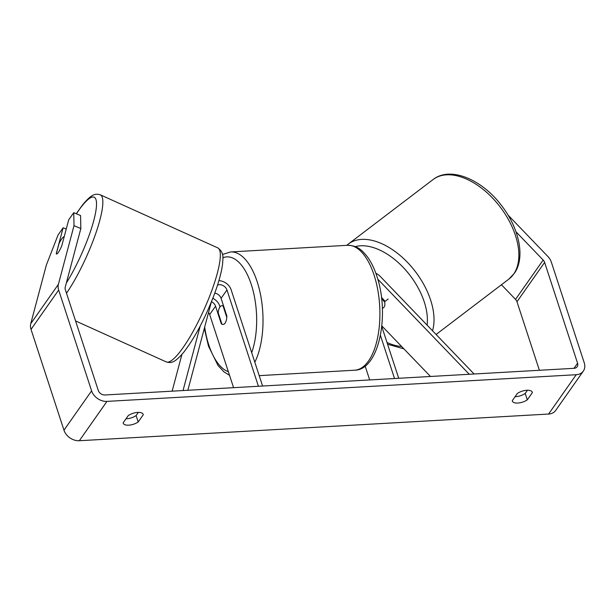 <?xml version="1.0" encoding="UTF-8"?>
<svg xmlns="http://www.w3.org/2000/svg" width="615" height="615" viewBox="0 0 615 615"><rect width="100%" height="100%" fill="white"/><g stroke="black" fill="none" stroke-linecap="round" stroke-linejoin="round"><path stroke-width="0.92" d="M382.353 308.376A9.41 5.827 -126.7 0 0 383.306 307.861A9.41 5.827 -126.7 0 0 384.129 307.016A9.41 5.527 -127.3 0 0 384.529 301.788L388.165 299.021M474.096 373.997L380.185 276.358A11.293 8.687 35.1 0 0 375.85 273.268M469.276 374.266L377.756 279.125M365.141 366.048L369.677 379.932M381.761 326.457L398.704 378.279M380.431 335.383L394.53 378.517M384.706 301.658A9.41 5.827 -126.7 0 0 384.314 300.404L381.469 297.452M430.477 376.472L381.823 325.896M382.353 308.338A9.41 5.527 -127.3 0 0 383.345 307.831M381.631 298.775L384.529 301.788M80.834 228.549L74.008 225.674L73.746 212.675L80.58 215.55L80.834 228.549L65.221 287.22A5.643 4.343 35.1 0 0 65.336 289.665L98.285 390.471A5.643 4.343 35.1 0 0 104.865 394.991L574.133 368.308A5.643 4.343 35.1 0 0 577.178 366.748A5.643 4.343 35.1 0 0 577.57 363.219L544.621 262.405A5.643 4.343 35.1 0 0 543.16 260.045L515.97 231.77M125.998 418.792A9.41 4.19 161.9 0 0 126.636 418.769A9.41 4.19 161.9 0 0 136.1 415.571L138.344 412.373M527.455 390.241L525.202 393.446A9.41 4.19 -18.1 0 1 515.739 396.644A9.41 4.19 -18.1 0 1 515.101 396.667M527.293 399.85A9.41 4.19 -18.1 0 1 517.83 403.048A9.41 4.19 -18.1 0 1 512.349 401.057A9.41 4.19 -18.1 0 1 512.264 400.703L517.353 393.469A9.41 4.19 -18.1 0 1 526.455 390.294A9.41 4.19 -18.1 0 1 532.306 392.262A9.41 4.19 -18.1 0 1 532.382 392.608L527.293 399.85L525.202 393.446M128.727 425.18A9.41 4.19 161.9 0 0 138.191 421.975L143.28 414.741A9.41 4.19 161.9 0 0 143.195 414.387A9.41 4.19 161.9 0 0 137.353 412.419A9.41 4.19 161.9 0 0 128.251 415.594L123.161 422.828A9.41 4.19 161.9 0 0 123.238 423.182A9.41 4.19 161.9 0 0 128.727 425.18M136.1 415.571L138.191 421.975M74.008 225.674L58.394 284.345A13.169 10.132 35.1 0 0 58.656 290.042L91.604 390.856A13.169 10.132 35.1 0 0 106.964 401.395L576.224 374.712A13.169 10.132 35.1 0 0 583.335 371.076A13.169 10.132 35.1 0 0 584.25 362.835L551.301 262.028A13.169 10.132 35.1 0 0 547.904 256.509L507.99 215.019M66.236 229.064L63.145 227.765L58.071 234.984L46.363 265.011L30.75 323.682A13.169 10.132 35.1 0 0 31.019 329.379L63.968 430.185A13.169 10.132 35.1 0 0 79.32 440.732L548.58 414.049A13.169 10.132 35.1 0 0 555.699 410.413L583.335 371.076M539.386 370.284L516.977 301.742A5.643 4.343 35.1 0 0 515.524 299.374L501.448 284.745M64.168 236.821A9.41 1.93 -65.7 0 0 62.215 238.228A9.41 1.93 -65.7 0 0 59.009 243.609L56.28 253.857A9.41 1.93 -65.7 0 0 56.434 253.972A9.41 1.93 -65.7 0 0 57.18 253.787A9.41 1.637 -67.2 0 0 58.279 252.511A9.41 1.637 -67.2 0 0 61.808 245.716L68.672 219.893L73.746 212.675M63.145 227.765L56.273 253.58A9.41 1.637 -67.2 0 0 56.319 253.726M143.057 414.056L143.28 414.741M532.16 391.932L532.382 392.608M172.138 391.163L181.917 354.425M183.032 390.548L200.206 326.035M220.024 306.87L219.724 305.955A11.293 8.687 35.1 0 0 212.813 298.29M187.852 390.271L211.368 301.919M217.525 285.083A6.588 5.066 -144.9 0 1 226.95 289.965L258.423 386.258M218.886 280.678A11.293 8.687 -144.9 0 1 231.125 289.726L262.597 386.02M208.562 312.466A6.588 5.066 -144.9 0 1 209.677 314.549L233.577 387.673M214.766 293.124A6.588 5.066 -144.9 0 1 221.077 298.329L226.835 315.941A9.41 4.305 86.7 0 1 223.037 324.459A9.41 4.305 86.7 0 1 221.308 323.805L215.55 306.193A6.588 5.066 35.1 0 0 211.46 301.696M221.308 323.805L221.807 323.782M223.053 305.909A9.41 4.305 -93.3 0 0 221.969 305.678A9.41 4.305 -93.3 0 0 218.217 312.797L221.954 324.228A9.41 4.305 -93.3 0 0 223.037 324.459A9.41 4.305 -93.3 0 0 226.789 317.348L223.053 305.909L223.553 305.878M513.832 273.829A62.561 36.739 52.7 0 1 508.889 279.079L514.501 273.121C525.602 257.201 519.014 227.95 501.425 205.41C481.937 179.511 450.48 165.896 433.106 179.519A62.561 36.739 52.7 0 1 496.405 202.304A62.561 36.739 52.7 0 1 513.832 273.829M401.641 346.499A57.856 33.979 52.7 0 1 387.012 342.501M432.53 330.785A62.561 36.739 -127.3 0 0 407.145 262.021A62.561 36.739 -127.3 0 0 348.275 244.086L433.106 179.519M355.262 246.63A57.856 33.979 52.7 0 1 404.509 268.801A57.856 33.979 52.7 0 1 427.087 325.127M106.964 401.395L79.32 440.732M576.224 374.712L548.58 414.049M543.16 260.045L515.524 299.374M544.621 262.405L516.977 301.742M577.57 363.219L573.987 368.316M58.394 284.345L30.75 323.682M58.656 290.042L31.019 329.379M91.604 390.856L63.968 430.185M215.55 306.193L209.677 314.549M226.95 289.965L221.077 298.329M347.536 245.293C358.23 245.7 362.012 250.474 367.055 256.386C370.999 261.644 374.243 268.209 376.811 276.058C389.902 313.842 379.34 370.084 354.64 370.215A62.561 28.651 -93.3 0 0 377.641 337.55A62.561 28.651 -93.3 0 0 374.066 275.059A62.561 28.651 -93.3 0 0 347.536 245.293L230.64 251.942A62.561 28.651 86.7 0 1 257.17 281.708A62.561 28.651 86.7 0 1 254.818 362.204M251.696 352.672A57.856 26.499 -93.3 0 0 251.266 284.407A57.856 26.499 -93.3 0 0 222.884 257.723M204.672 327.088A57.856 26.499 -93.3 0 0 208.769 344.884A57.856 26.499 -93.3 0 0 228.35 371.691M217.802 247.891C224.859 252.903 222.63 259.484 222.622 263.597C221.515 272.599 218.348 283.899 213.121 297.491C204.172 320.092 194.463 338.242 183.985 351.941C174.752 362.935 171.278 363.35 166.296 361.92A62.561 12.838 -65.7 0 0 179.357 352.595A62.561 12.838 -65.7 0 0 211.66 290.903A62.561 12.838 -65.7 0 0 217.802 247.891L100.322 194.824A62.561 12.838 114.3 0 1 95.902 233.008A62.561 12.838 114.3 0 1 66.505 293.24M66.358 282.962A57.856 11.877 -65.7 0 0 95.287 214.158A57.856 11.877 -65.7 0 0 82.11 205.84A57.856 11.877 -65.7 0 0 76.398 213.797M436.096 334.483L508.889 279.079M403.909 348.851L387.581 344.246M348.275 244.086L346.752 245.339M230.64 251.942L222.507 254.495M204.318 328.402L208.47 346.107L218.056 365.556L223.96 371.86L229.541 375.335M354.64 370.215L259.207 375.642M223.453 305.594L221.969 305.678M100.322 194.824C95.44 193.348 91.735 193.894 82.633 204.803L76.252 213.736M166.296 361.92L75.56 320.938"/></g></svg>
